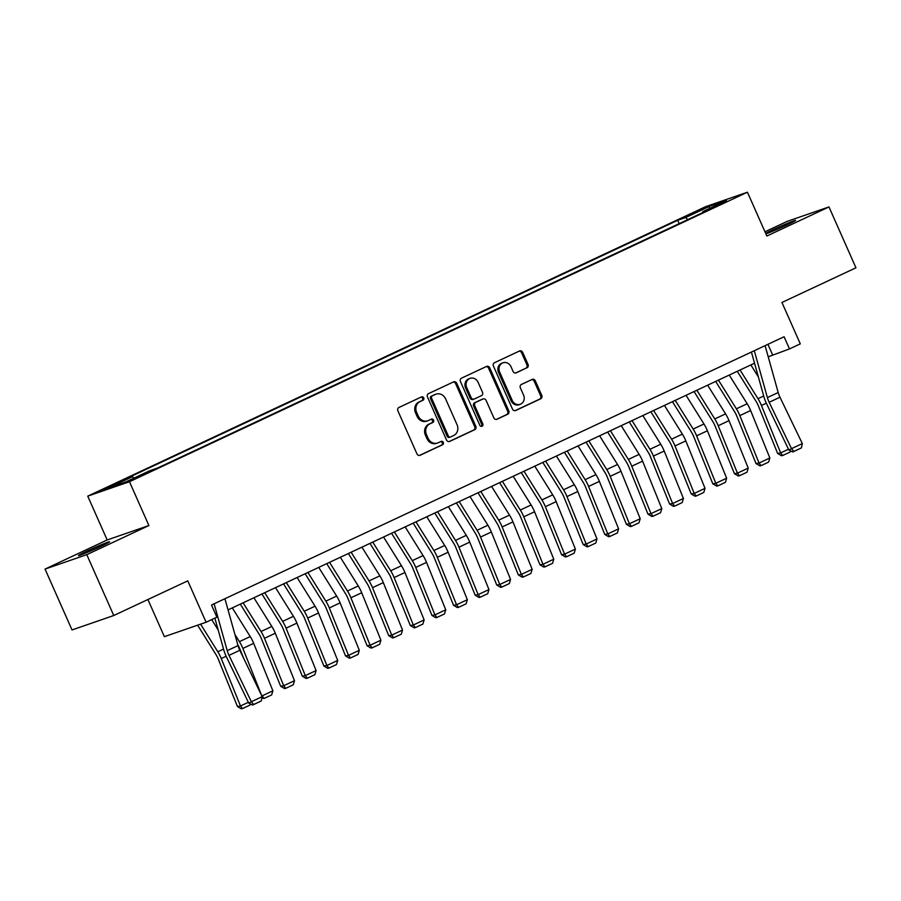 <?xml version="1.0" encoding="UTF-8"?>
<svg xmlns="http://www.w3.org/2000/svg" width="901" height="901" viewBox="0 0 901 901"><rect width="100%" height="100%" fill="white"/><g stroke="black" fill="none" stroke-linecap="round" stroke-linejoin="round"><path stroke-width="1.35" d="M423.718 397.893A1.836 1.633 70.9 0 0 421.488 396.913L398.952 407.466A2.613 2.343 70.9 0 0 397.893 410.856L416.949 453.867A2.613 2.343 70.9 0 0 420.136 455.264L442.673 444.711A1.836 1.633 70.9 0 0 441.186 441.366L438.269 442.729A8.368 7.49 70.9 0 1 437.616 442.999A8.368 7.49 70.9 0 1 428.099 438.269L426.5 434.676A8.368 7.49 70.9 0 1 429.901 423.853L432.818 422.49A1.836 1.633 70.9 0 0 431.331 419.134L428.414 420.508A8.368 7.49 70.9 0 1 427.761 420.767A8.368 7.49 70.9 0 1 418.244 416.037L416.656 412.455A8.368 7.49 70.9 0 1 420.057 401.621L422.974 400.258A1.836 1.633 70.9 0 0 423.718 397.893M427.761 420.767L426.635 421.161A8.368 7.49 70.9 0 1 417.118 416.431L415.53 412.838A8.368 7.49 70.9 0 1 418.92 402.015L421.837 400.652A1.836 1.633 70.9 0 0 420.947 397.161M419.438 455.455L441.535 445.105A1.836 1.633 70.9 0 0 440.645 441.614M437.616 442.999L436.489 443.382A8.368 7.49 70.9 0 1 426.961 438.652L425.373 435.07A8.368 7.49 70.9 0 1 428.775 424.236L431.692 422.873A1.836 1.633 70.9 0 0 430.802 419.393M765.906 233.877A17.063 0.721 -23.9 0 0 787.237 224.811A17.063 0.721 -23.9 0 0 795.617 220.396A17.063 0.721 -23.9 0 0 772.799 229.8A17.063 0.721 -23.9 0 0 765.67 233.336M86.789 551.198A17.063 0.721 -23.9 0 0 78.41 555.613A17.063 0.721 -23.9 0 0 101.227 546.209A17.063 0.721 -23.9 0 0 109.607 541.794A17.063 0.721 -23.9 0 0 86.789 551.198M691.236 213.751L702.645 209.055L691.236 213.751M526.984 367.833A2.613 2.343 70.9 0 0 528.054 364.443L522.704 352.381A2.613 2.343 70.9 0 0 519.528 350.985L494.491 362.709A2.613 2.343 70.9 0 0 493.433 366.088L512.5 409.11A2.613 2.343 70.9 0 0 515.676 410.507L540.701 398.783A2.613 2.343 70.9 0 0 541.76 395.393L535.307 380.819A2.613 2.343 70.9 0 0 532.131 379.422L521.42 384.445A2.613 2.343 70.9 0 0 520.35 387.824L523.56 395.055A6.994 6.262 70.9 0 1 520.17 404.324A6.994 6.262 70.9 0 1 512.207 400.371L499.661 372.045A6.994 6.262 70.9 0 1 503.051 362.776A6.994 6.262 70.9 0 1 511.002 366.73L513.097 371.449A2.613 2.343 70.9 0 0 516.284 372.845L525.857 368.216A2.613 2.343 70.9 0 0 526.927 364.837L521.578 352.764A2.613 2.343 70.9 0 0 519.1 351.187M86.789 554.656L148.902 525.542L107.174 539.969L45.05 569.083L86.789 554.656L113.763 615.518L187.768 580.852L206.104 622.242L216.904 617.185L211.51 605.01L784.095 336.749L789.49 348.924L800.291 343.867L781.944 302.466L855.95 267.8L828.976 206.926L787.237 221.353L764.972 231.782M148.902 525.542L129.485 481.72L747.436 192.206L766.852 236.028L828.976 206.926M456.739 383.285A2.613 2.343 70.9 0 0 453.563 381.889L428.538 393.613A2.613 2.343 70.9 0 0 427.479 396.992L446.536 440.015A2.613 2.343 70.9 0 0 449.723 441.411L474.748 429.687A2.613 2.343 70.9 0 0 475.807 426.297L456.739 383.285L455.613 383.668A2.613 2.343 70.9 0 0 453.135 382.08M461.515 378.161L486.54 366.437A2.613 2.343 70.9 0 1 489.727 367.833L508.783 410.845A2.613 2.343 70.9 0 1 507.725 414.235L497.014 419.247A2.613 2.343 70.9 0 1 493.838 417.85L486.101 400.404A2.613 2.343 70.9 0 0 482.925 399.008L475.818 402.342A2.613 2.343 70.9 0 0 474.759 405.72L482.801 423.887A1.836 1.633 70.9 0 1 479.839 425.272L460.456 381.54A2.613 2.343 70.9 0 1 461.515 378.161M113.763 615.518L72.024 629.945L45.05 569.083M112.58 485.729L121.398 481.371L110.339 485.921L101.531 490.29L112.58 485.729M129.485 481.72L87.746 496.147L705.697 206.633L747.436 192.206M679.174 223.651L677.687 220.294L124.552 479.445L132.458 476.708L133.967 478.116M677.687 220.294L685.582 217.569L709.346 206.43L726.499 200.506L702.735 211.645L710.63 208.908L157.495 468.058L149.6 470.784L125.836 481.922L108.683 487.846L132.458 476.708M147.91 599.525L164.365 636.669L206.104 622.242M107.174 539.969L87.746 496.147M768.215 356.807L789.49 348.924M228.043 609.887L754.531 363.216M767.934 344.317L772.562 354.769M702.735 211.645L702.712 212.613M687.79 219.607L685.582 217.569M709.346 206.43L709.38 208.525M449.025 441.591L473.622 430.07A2.613 2.343 70.9 0 0 474.681 426.691L455.613 383.668M432.356 395.866A1.836 1.633 70.9 0 0 431.613 398.231L448.349 435.994A1.836 1.633 70.9 0 0 450.568 436.974L453.642 435.532A8.368 7.49 70.9 0 0 457.044 424.698L445.601 398.884A8.368 7.49 70.9 0 0 436.084 394.154A8.368 7.49 70.9 0 0 435.431 394.424L431.23 396.249A1.836 1.633 70.9 0 0 430.487 398.625L431.613 398.231M450.275 437.064L449.441 437.357A1.836 1.633 70.9 0 1 447.211 436.377L430.487 398.625M436.084 394.154L434.958 394.548A8.368 7.49 70.9 0 0 434.305 394.807L435.431 394.424M431.23 396.249L434.305 394.807M496.316 419.438L506.599 414.618A2.613 2.343 70.9 0 0 507.657 411.239L488.59 368.216A2.613 2.343 70.9 0 0 486.112 366.628M482.215 399.256A2.613 2.343 70.9 0 0 481.798 399.402L474.692 402.724A2.613 2.343 70.9 0 0 473.633 406.114L481.675 424.281L482.801 423.887M481.314 426.387A1.836 1.633 70.9 0 0 481.675 424.281M478.082 382.306A6.994 6.262 70.9 0 0 470.119 378.341A6.994 6.262 70.9 0 0 466.729 387.621L471.155 397.6A2.613 2.343 70.9 0 0 474.331 398.997L481.438 395.663A2.613 2.343 70.9 0 0 482.508 392.284L478.082 382.306M470.119 378.341L468.993 378.735A6.994 6.262 70.9 0 0 465.603 388.004L466.729 387.621M473.205 399.38A2.613 2.343 70.9 0 1 470.029 397.983L465.603 388.004M515.575 373.037L525.857 368.216M503.051 362.776L501.925 363.171A6.994 6.262 70.9 0 0 498.535 372.44L499.661 372.045M520.17 404.324L519.044 404.718A6.994 6.262 70.9 0 1 511.081 400.754L498.535 372.44M514.978 410.698L539.575 399.166A2.613 2.343 70.9 0 0 540.634 395.787L534.18 381.213A2.613 2.343 70.9 0 0 531.703 379.625M197.612 625.181L215.958 654.554A13.324 5.947 64.9 0 1 218.256 659.082L237.47 706.519L240.477 705.99L221.263 658.541A19.991 8.909 -115.1 0 0 217.817 651.761L200.574 624.156M218.211 630.024L211.701 619.618M250.377 703.94L250.05 705.044L242.493 708.58L241.288 708.794L237.47 706.519M242.493 708.58L240.477 705.99L248.349 702.307M224.923 598.726L238.022 645.6A13.324 5.947 -115.1 0 0 239.812 650.297L262.168 696.653L251.356 701.721L253.699 704.503L252.652 705.066L261.267 700.955L253.699 704.503M214.123 603.783L227.221 650.657A13.324 5.947 -115.1 0 0 229.012 655.365L251.356 701.721L248.744 703.129L226.388 656.773A19.991 8.909 64.9 0 1 223.707 649.722L214.877 618.131M248.744 703.129L252.652 705.066M261.267 700.955L262.168 696.653M237.808 644.823A13.324 5.947 64.9 0 1 239.869 648.957L243.574 658.102M261.808 695.91L242.876 648.416A19.991 8.909 -115.1 0 0 239.418 641.636L234.891 634.372M272.89 690.808L271.663 694.919L264.094 698.455L262.09 695.865L272.89 690.808L253.677 643.359A19.991 8.909 -115.1 0 0 250.23 636.568L232.3 607.893M264.094 698.455L261.876 698.061M240.319 604.132L259.173 634.304A13.324 5.947 64.9 0 1 261.47 638.832L280.684 686.269L283.691 685.74L264.477 638.302A19.991 8.909 -115.1 0 0 261.031 631.511L243.112 602.825M294.492 680.683L293.264 684.794L285.707 688.33L283.691 685.74L294.492 680.683L275.289 633.234A19.991 8.909 -115.1 0 0 271.832 626.454L253.913 597.768M285.707 688.33L284.502 688.544L280.684 686.269M261.932 594.007L280.774 624.179A13.324 5.947 64.9 0 1 283.083 628.707L302.297 676.155L305.304 675.615L286.09 628.177A19.991 8.909 -115.1 0 0 282.632 621.386L264.714 592.7M316.105 670.558L314.877 674.669L307.309 678.216L305.304 675.615L316.105 670.558L296.891 623.109A19.991 8.909 -115.1 0 0 293.444 616.329L275.515 587.643M307.309 678.216L306.103 678.43L302.297 676.155M283.533 583.882L302.387 614.065A13.324 5.947 64.9 0 1 304.684 618.582L323.898 666.03L326.905 665.49L307.691 618.052A19.991 8.909 -115.1 0 0 304.245 611.261L286.327 582.587M337.706 660.433L336.478 664.544L328.921 668.091L326.905 665.49L337.706 660.433L318.504 612.995A19.991 8.909 -115.1 0 0 315.046 606.204L297.127 577.518M328.921 668.091L327.716 668.305L323.898 666.03M305.146 573.768L323.988 603.94A13.324 5.947 64.9 0 1 326.297 608.457L345.511 655.905L348.518 655.376L329.304 607.927A19.991 8.909 -115.1 0 0 325.847 601.147L307.928 572.462M359.319 650.308L358.091 654.419L350.523 657.967L348.518 655.376L359.319 650.308L340.105 602.87A19.991 8.909 -115.1 0 0 336.647 596.079L318.729 567.393M350.523 657.967L349.318 658.18L345.511 655.905M326.748 563.643L345.601 593.815A13.324 5.947 64.9 0 1 347.899 598.343L367.112 645.78L370.12 645.251L350.906 597.802A19.991 8.909 -115.1 0 0 347.459 591.022L329.541 562.337M380.92 640.183L379.693 644.305L372.136 647.842L370.12 645.251L380.92 640.183L361.706 592.745A19.991 8.909 -115.1 0 0 358.26 585.954L340.341 557.269M372.136 647.842L370.93 648.056L367.112 645.78M348.36 553.518L367.203 583.69A13.324 5.947 64.9 0 1 369.511 588.218L388.714 635.655L391.721 635.126L372.518 587.689A19.991 8.909 -115.1 0 0 369.061 580.897L351.142 552.212M402.533 630.069L401.305 634.18L393.737 637.717L391.721 635.126L402.533 630.069L383.319 582.62A19.991 8.909 -115.1 0 0 379.862 575.84L361.943 547.155M393.737 637.717L392.532 637.931L388.714 635.655M369.962 543.393L388.815 573.565A13.324 5.947 64.9 0 1 391.113 578.093L410.327 625.542L413.334 625.001L394.12 577.564A19.991 8.909 -115.1 0 0 390.674 570.772L372.744 542.087M424.134 619.944L422.907 624.055L415.35 627.603L413.334 625.001L424.134 619.944L404.921 572.495A19.991 8.909 -115.1 0 0 401.474 565.715L383.556 537.03M415.35 627.603L414.145 627.817L410.327 625.542M391.563 533.268L410.417 563.452A13.324 5.947 64.9 0 1 412.726 567.968L431.928 615.417L434.935 614.876L415.733 567.439A19.991 8.909 -115.1 0 0 412.275 560.647L394.356 531.962M445.747 609.819L444.508 613.93L436.951 617.478L434.935 614.876L445.747 609.819L426.533 562.37A19.991 8.909 -115.1 0 0 423.076 555.59L405.157 526.905M436.951 617.478L435.746 617.692L431.928 615.417M413.176 523.154L432.03 553.327A13.324 5.947 64.9 0 1 434.327 557.843L453.541 605.292L456.548 604.762L437.334 557.314A19.991 8.909 -115.1 0 0 433.888 550.534L415.958 521.848M467.349 599.694L466.121 603.805L458.553 607.353L456.548 604.762L467.349 599.694L448.135 552.257A19.991 8.909 -115.1 0 0 444.689 545.465L426.77 516.78M458.553 607.353L457.359 607.567L453.541 605.292M434.778 513.029L453.631 543.202A13.324 5.947 64.9 0 1 455.94 547.729L475.142 595.167L478.149 594.637L458.947 547.189A19.991 8.909 -115.1 0 0 455.489 540.409L437.571 511.723M488.961 589.569L487.723 593.691L480.165 597.228L478.149 594.637L488.961 589.569L469.748 542.132A19.991 8.909 -115.1 0 0 466.29 535.34L448.371 506.655M480.165 597.228L478.96 597.442L475.142 595.167M456.39 502.904L475.244 533.077A13.324 5.947 64.9 0 1 477.541 537.604L496.755 585.042L499.762 584.512L480.548 537.064A19.991 8.909 -115.1 0 0 477.091 530.284L459.172 501.598M510.563 579.456L509.335 583.566L501.767 587.103L499.762 584.512L510.563 579.456L491.349 532.007A19.991 8.909 -115.1 0 0 487.903 525.215L469.984 496.541M501.767 587.103L500.573 587.317L496.755 585.042M477.992 492.779L496.845 522.952A13.324 5.947 64.9 0 1 499.143 527.479L518.357 574.928L521.364 574.387L502.15 526.95A19.991 8.909 -115.1 0 0 498.704 520.159L480.785 491.473M532.164 569.331L530.937 573.441L523.38 576.989L521.364 574.387L532.164 569.331L512.962 521.882A19.991 8.909 -115.1 0 0 509.504 515.102L491.586 486.416M523.38 576.989L522.175 577.192L518.357 574.928M499.605 482.654L518.458 512.827A13.324 5.947 64.9 0 1 520.755 517.354L539.969 564.803L542.976 564.263L523.763 516.825A19.991 8.909 -115.1 0 0 520.305 510.034L502.386 481.348M553.777 559.206L552.55 563.316L544.981 566.864L542.976 564.263L553.777 559.206L534.563 511.757A19.991 8.909 -115.1 0 0 531.117 504.977L513.187 476.291M544.981 566.864L543.787 567.078L539.969 564.803M521.206 472.529L540.059 502.713A13.324 5.947 64.9 0 1 542.357 507.229L561.571 554.678L564.578 554.149L545.364 506.7A19.991 8.909 -115.1 0 0 541.918 499.909L523.999 471.234M575.379 549.081L574.151 553.191L566.594 556.739L564.578 554.149L575.379 549.081L556.176 501.643A19.991 8.909 -115.1 0 0 552.718 494.852L534.8 466.166M566.594 556.739L565.389 556.953L561.571 554.678M542.819 462.416L561.661 492.588A13.324 5.947 64.9 0 1 563.97 497.115L583.184 544.553L586.191 544.024L566.977 496.575A19.991 8.909 -115.1 0 0 563.519 489.795L545.601 461.109M596.991 538.956L595.764 543.066L588.195 546.614L586.191 544.024L596.991 538.956L577.778 491.518A19.991 8.909 -115.1 0 0 574.331 484.727L556.401 456.041M588.195 546.614L586.99 546.828L583.184 544.553M564.42 452.291L583.274 482.463A13.324 5.947 64.9 0 1 585.571 486.99L604.785 534.428L607.792 533.899L588.578 486.45A19.991 8.909 -115.1 0 0 585.132 479.67L567.213 450.984M618.593 528.831L617.365 532.953L609.808 536.489L607.792 533.899L618.593 528.831L599.39 481.393A19.991 8.909 -115.1 0 0 595.933 474.602L578.014 445.927M609.808 536.489L608.603 536.703L604.785 534.428M586.033 442.166L604.875 472.338A13.324 5.947 64.9 0 1 607.184 476.866L626.398 524.303L629.405 523.774L610.191 476.336A19.991 8.909 -115.1 0 0 606.733 469.545L588.815 440.859M640.206 518.717L638.978 522.828L631.41 526.364L629.405 523.774L640.206 518.717L620.992 471.268A19.991 8.909 -115.1 0 0 617.534 464.488L599.615 435.802M631.41 526.364L630.204 526.578L626.398 524.303M607.634 432.041L626.488 462.213A13.324 5.947 64.9 0 1 628.785 466.741L647.999 514.189L651.006 513.649L631.792 466.211A19.991 8.909 -115.1 0 0 628.346 459.42L610.428 430.734M661.807 508.592L660.579 512.703L653.022 516.25L651.006 513.649L661.807 508.592L642.593 461.143A19.991 8.909 -115.1 0 0 639.147 454.363L621.228 425.677M653.022 516.25L651.817 516.464L647.999 514.189M629.247 421.916L648.089 452.099A13.324 5.947 64.9 0 1 650.398 456.616L669.601 504.064L672.608 503.524L653.405 456.086A19.991 8.909 -115.1 0 0 649.948 449.295L632.029 420.609M683.42 498.467L682.192 502.578L674.624 506.125L672.608 503.524L683.42 498.467L664.206 451.029A19.991 8.909 -115.1 0 0 660.748 444.238L642.83 415.552M674.624 506.125L673.419 506.339L669.601 504.064M650.849 411.802L669.702 441.974A13.324 5.947 64.9 0 1 672 446.491L691.213 493.939L694.22 493.41L675.007 445.961A19.991 8.909 -115.1 0 0 671.56 439.181L653.63 410.496M705.021 488.342L703.794 492.453L696.236 496L694.22 493.41L705.021 488.342L685.807 440.904A19.991 8.909 -115.1 0 0 682.361 434.113L664.442 405.427M696.236 496L695.031 496.214L691.213 493.939M672.45 401.677L691.304 431.849A13.324 5.947 64.9 0 1 693.612 436.377L712.815 483.814L715.822 483.285L696.619 435.836A19.991 8.909 -115.1 0 0 693.162 429.056L675.243 400.371M726.634 478.217L725.395 482.339L717.838 485.876L715.822 483.285L726.634 478.217L707.42 430.779A19.991 8.909 -115.1 0 0 703.963 423.988L686.044 395.302M717.838 485.876L716.633 486.089L712.815 483.814M694.063 391.552L712.916 421.724A13.324 5.947 64.9 0 1 715.214 426.252L734.428 473.689L737.435 473.16L718.221 425.722A19.991 8.909 -115.1 0 0 714.775 418.931L696.845 390.246M748.235 468.103L747.008 472.214L739.439 475.751L737.435 473.16L748.235 468.103L729.022 420.654A19.991 8.909 -115.1 0 0 725.575 413.874L707.657 385.189M739.439 475.751L738.246 475.965L734.428 473.689M715.664 381.427L734.518 411.599A13.324 5.947 64.9 0 1 736.815 416.127L756.029 463.576L759.036 463.035L739.834 415.598A19.991 8.909 -115.1 0 0 736.376 408.806L718.457 380.121M769.848 457.978L768.609 462.089L761.052 465.637L759.036 463.035L769.848 457.978L750.634 410.529A19.991 8.909 -115.1 0 0 747.177 403.749L729.258 375.064M761.052 465.637L759.847 465.84L756.029 463.576M737.277 371.302L756.13 401.474A13.324 5.947 64.9 0 1 758.428 406.002L777.642 453.451L780.649 452.91L761.435 405.473A19.991 8.909 -115.1 0 0 757.978 398.681L740.059 369.996M758.372 376.956L750.871 364.939M790.549 450.872L790.222 451.964L782.654 455.512L781.46 455.726L777.642 453.451M782.654 455.512L780.649 452.91L788.51 449.227M765.095 345.646L778.194 392.521A13.324 5.947 -115.1 0 0 779.973 397.228L802.329 443.585L791.528 448.642L793.871 451.435L792.824 451.998L801.428 447.887L793.871 451.435M754.295 350.714L767.382 397.589A13.324 5.947 -115.1 0 0 769.172 402.285L791.528 448.642L788.904 450.061L766.56 403.704A19.991 8.909 64.9 0 1 763.879 396.643L751.423 352.054M788.904 450.061L792.824 451.998M801.428 447.887L802.329 443.585M105.845 488.714L105.586 488.151M110.654 486.619L110.339 485.921M418.92 402.015L420.057 401.621M415.53 412.838L416.656 412.455M417.118 416.431L418.244 416.037M431.692 422.873L432.818 422.49M428.775 424.236L429.901 423.853M425.373 435.07L426.5 434.676M426.961 438.652L428.099 438.269M441.535 445.105L442.673 444.711M421.837 400.652L422.974 400.258M474.681 426.691L475.807 426.297M473.622 430.07L474.748 429.687M447.211 436.377L448.349 435.994M488.59 368.216L489.727 367.833M507.657 411.239L508.783 410.845M506.599 414.618L507.725 414.235M481.798 399.402L482.925 399.008M474.692 402.724L475.818 402.342M473.633 406.114L474.759 405.72M470.029 397.983L471.155 397.6M511.081 400.754L512.207 400.371M534.18 381.213L535.307 380.819M540.634 395.787L541.76 395.393M539.575 399.166L540.701 398.783M521.578 352.764L522.704 352.381M526.927 364.837L528.054 364.443M221.263 658.541L226.14 656.255M217.817 651.761L223.527 649.08M238.022 645.6L227.221 650.657M239.812 650.297L229.012 655.365M242.876 648.416L253.677 643.359M239.418 641.636L250.23 636.568M264.477 638.302L275.289 633.234M261.031 631.511L271.832 626.454M286.09 628.177L296.891 623.109M282.632 621.386L293.444 616.329M307.691 618.052L318.504 612.995M304.245 611.261L315.046 606.204M329.304 607.927L340.105 602.87M325.847 601.147L336.647 596.079M350.906 597.802L361.706 592.745M347.459 591.022L358.26 585.954M372.518 587.689L383.319 582.62M369.061 580.897L379.862 575.84M394.12 577.564L404.921 572.495M390.674 570.772L401.474 565.715M415.733 567.439L426.533 562.37M412.275 560.647L423.076 555.59M437.334 557.314L448.135 552.257M433.888 550.534L444.689 545.465M458.947 547.189L469.748 542.132M455.489 540.409L466.29 535.34M480.548 537.064L491.349 532.007M477.091 530.284L487.903 525.215M502.15 526.95L512.962 521.882M498.704 520.159L509.504 515.102M523.763 516.825L534.563 511.757M520.305 510.034L531.117 504.977M545.364 506.7L556.176 501.643M541.918 499.909L552.718 494.852M566.977 496.575L577.778 491.518M563.519 489.795L574.331 484.727M588.578 486.45L599.39 481.393M585.132 479.67L595.933 474.602M610.191 476.336L620.992 471.268M606.733 469.545L617.534 464.488M631.792 466.211L642.593 461.143M628.346 459.42L639.147 454.363M653.405 456.086L664.206 451.029M649.948 449.295L660.748 444.238M675.007 445.961L685.807 440.904M671.56 439.181L682.361 434.113M696.619 435.836L707.42 430.779M693.162 429.056L703.963 423.988M718.221 425.722L729.022 420.654M714.775 418.931L725.575 413.874M739.834 415.598L750.634 410.529M736.376 408.806L747.177 403.749M761.435 405.473L766.312 403.186M757.978 398.681L763.699 396.012M778.194 392.521L767.382 397.589M779.973 397.228L769.172 402.285M449.295 437.413L450.432 437.03M482.001 399.312L483.127 398.929M473.002 399.47L474.129 399.075"/></g></svg>

